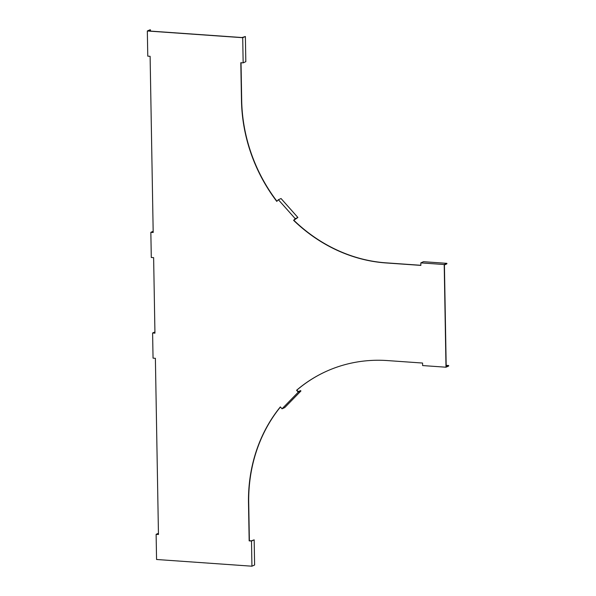 <?xml version="1.0" encoding="UTF-8"?>
<svg xmlns="http://www.w3.org/2000/svg" width="596" height="596" viewBox="0 0 596 596"><rect width="100%" height="100%" fill="white"/><g stroke="black" fill="none" stroke-linecap="round" stroke-linejoin="round"><path stroke-width="0.89" d="M157.493 559.555L251.937 566.2L251.497 541.034L249.165 540.87L248.502 503.121A155.459 138.808 66 0 1 280.351 406.904L282.035 408.804L298.253 392.168L296.57 390.276A155.459 138.808 66 0 1 327.018 371.032A155.459 138.808 66 0 1 387.512 360.58L422.579 363.046L422.616 365.564L445.994 367.21L444.206 264.527L420.828 262.881L420.873 265.399L385.806 262.933A155.459 138.808 66 0 1 293.605 220.349L295.229 218.687L278.384 199.727L276.767 201.388A155.459 138.808 66 0 1 241.477 100.448L240.814 62.699L243.153 62.863L242.714 37.697L147.331 30.985L147.771 56.151L150.11 56.315L153.187 232.485L150.848 232.321L151.287 257.487L153.626 257.651L154.945 333.149L152.606 332.985L153.045 358.151L155.385 358.315L158.462 534.485L156.122 534.321L156.562 559.488L157.493 559.555M158.439 533.532L156.964 534.21L158.454 534.374M154.93 332.195L153.448 332.873L154.945 333.045M153.187 232.373L151.689 232.209L153.172 231.531M243.153 62.863L245.82 61.679L245.381 36.512L241.991 37.541L148.478 30.955L150.006 29.8L147.331 30.985M276.924 201.225A155.459 138.808 66 0 1 241.685 100.359L241.03 62.714M420.865 265.287L386.014 262.836A155.459 138.808 66 0 1 293.821 220.252L297.896 217.495L281.059 198.542L278.384 199.727M446.18 365.341L448.654 365.519L446.411 366.518L446.188 366.108L444.43 265.444L444.638 264.84L446.881 263.842L446.873 263.343L423.495 261.696L420.828 262.881M298.253 392.168L300.928 390.983L300.585 390.603L298.343 391.602L296.786 390.179A155.459 138.808 66 0 1 327.122 370.988M251.497 541.034L254.172 539.849L251.452 540.81L249.374 540.773L248.718 503.024A155.459 138.808 66 0 1 280.425 406.986M444.206 264.527L446.873 263.343M297.896 217.495L295.229 218.687M245.381 36.512L242.714 37.697M153.165 231.293L150.848 232.321M150.468 29.83L150.49 31.104M448.654 365.519L448.669 366.019L445.994 367.21M300.928 390.983L284.709 407.612L282.035 408.804M254.172 539.849L254.611 565.015L251.937 566.2M158.439 533.293L156.122 534.321M154.923 331.957L152.606 332.985"/></g></svg>
